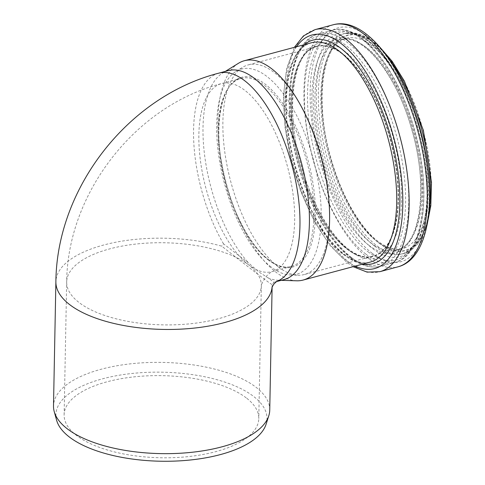 <?xml version="1.0" encoding="UTF-8"?>
<svg xmlns="http://www.w3.org/2000/svg" width="485" height="485" viewBox="0 0 485 485"><rect width="100%" height="100%" fill="white"/><g stroke="black" fill="none" stroke-linecap="round" stroke-linejoin="round"><path stroke-width="0.36" stroke-dasharray="2.42 1.82" d="M269.745 410.092A108.143 45.608 1.1 0 0 219.347 370.352A108.143 45.608 1.1 0 0 109.81 367.157A108.143 45.608 1.1 0 0 53.502 405.939M56.618 420.246A105.572 44.523 -178.9 0 1 162.311 372.189A105.572 44.523 -178.9 0 1 266.077 424.266M271.958 287.702L272.127 285.895A108.143 45.608 1.1 0 0 272.109 284.586L273.904 282.282L268.084 277.881L259.117 272.121L248.696 263.094M272.109 284.586C269.896 283.616 253.103 270.806 221.736 246.162A108.143 45.608 1.1 0 0 112.199 242.961A108.143 45.608 1.1 0 0 55.884 281.743M228.235 70.622A108.143 46.875 -105 0 0 222.633 73.059A108.143 46.875 -105 0 0 204.919 157.583A108.143 46.875 -105 0 0 248.702 263.094L223.53 243.858L221.736 246.162M268.084 277.881A108.143 46.875 -105 0 0 278.099 280.239A108.143 46.875 -105 0 0 284.168 279.548M271.139 267.005A106.251 46.057 75 0 1 220.057 163.869A106.251 46.057 75 0 1 235.971 71.428A106.251 46.057 75 0 1 313.443 159.765A106.251 46.057 75 0 1 290.466 274.989A106.251 46.057 75 0 1 271.139 267.005M278.493 267.071A108.501 47.027 -105 0 0 298.233 275.219A108.501 47.027 -105 0 0 304.319 274.528A108.501 47.027 -105 0 0 321.688 157.552A108.501 47.027 -105 0 0 248.199 64.905A108.501 47.027 -105 0 0 242.579 67.348A108.501 47.027 -105 0 0 226.325 161.748A108.501 47.027 -105 0 0 278.493 267.071M346.945 248.744A108.501 47.027 -105 0 0 372.771 256.201A108.501 47.027 -105 0 0 390.14 139.231A108.501 47.027 -105 0 0 316.65 46.584A108.501 47.027 -105 0 0 293.655 136.649A108.501 47.027 -105 0 0 346.945 248.744M346.951 249.066A108.858 47.184 -105 0 0 372.862 256.553A108.858 47.184 -105 0 0 390.292 139.189A108.858 47.184 -105 0 0 316.553 46.233A108.858 47.184 -105 0 0 293.492 136.6A108.858 47.184 -105 0 0 346.951 249.066M238.487 63.274A113.538 49.215 -105 0 0 221.481 162.057A113.538 49.215 -105 0 0 276.068 272.261A113.538 49.215 -105 0 0 296.723 280.797M246.21 397.852A97.352 41.061 1.1 0 0 137.091 376.566A97.352 41.061 1.1 0 0 64.123 414.839A97.352 41.061 1.1 0 0 76.703 435.566A97.352 41.061 1.1 0 0 185.822 456.852A97.352 41.061 1.1 0 0 258.79 418.579A97.352 41.061 1.1 0 0 246.21 397.852M223.53 243.858A108.143 46.875 75 0 1 193.606 137.934A108.143 46.875 75 0 1 218.79 73.15M276.565 281.494A108.143 46.875 75 0 1 274.722 282.076A108.143 46.875 75 0 1 273.904 282.282M272.036 287.447A108.143 45.608 1.1 0 0 272.127 285.926M269.108 260.318A98.243 42.583 75 0 1 224.24 96.194A98.243 42.583 75 0 1 307.908 160.008A98.243 42.583 75 0 1 269.108 260.318M268.078 259.79A97.352 42.195 -105 0 0 291.255 266.483A97.352 42.195 -105 0 0 306.835 161.529A97.352 42.195 -105 0 0 240.899 78.406A97.352 42.195 -105 0 0 220.275 159.213A97.352 42.195 -105 0 0 268.078 259.79M248.763 264.962A97.352 42.195 75 0 1 200.954 164.385A97.352 42.195 75 0 1 221.578 83.578A97.352 42.195 75 0 1 287.52 166.701A97.352 42.195 75 0 1 271.933 271.655A97.352 42.195 75 0 1 248.763 264.962A97.352 41.061 1.1 0 0 139.631 243.676A97.352 41.061 1.1 0 0 66.675 281.961A97.352 41.061 1.1 0 0 163.227 324.871A97.352 41.061 1.1 0 0 261.342 285.689A97.352 41.061 1.1 0 0 248.763 264.962M347.127 249.017A108.858 47.184 -105 0 0 373.038 256.504A108.858 47.184 -105 0 0 390.461 139.14A108.858 47.184 -105 0 0 316.729 46.19A108.858 47.184 -105 0 0 293.661 136.552A108.858 47.184 -105 0 0 347.127 249.017M349.248 250.424A111.053 48.136 -105 0 0 393.105 137.037A111.053 48.136 -105 0 0 298.53 64.899A111.053 48.136 -105 0 0 349.248 250.424M349.928 256.577A118.061 51.174 -105 0 0 396.554 136.03A118.061 51.174 -105 0 0 296.008 59.334A118.061 51.174 -105 0 0 349.928 256.577M352.049 257.984A120.25 52.125 -105 0 0 380.676 266.247A120.25 52.125 -105 0 0 399.925 136.612A120.25 52.125 -105 0 0 318.475 33.932A120.25 52.125 -105 0 0 293.001 133.745A120.25 52.125 -105 0 0 352.049 257.984M366.036 254.237A120.25 52.125 -105 0 0 394.657 262.506A120.25 52.125 -105 0 0 413.911 132.866A120.25 52.125 -105 0 0 332.461 30.185A120.25 52.125 -105 0 0 306.981 130.004A120.25 52.125 -105 0 0 366.036 254.237M368.066 251.794A118.146 51.21 -105 0 0 414.724 131.162A118.146 51.21 -105 0 0 314.104 54.417A118.146 51.21 -105 0 0 368.066 251.794M368.685 245.149A110.968 48.1 -105 0 0 412.511 131.847A110.968 48.1 -105 0 0 318.002 59.764A110.968 48.1 -105 0 0 368.685 245.149M370.71 242.706A108.858 47.184 -105 0 0 396.621 250.187A108.858 47.184 -105 0 0 414.051 132.829A108.858 47.184 -105 0 0 340.318 39.873A108.858 47.184 -105 0 0 317.251 130.235A108.858 47.184 -105 0 0 370.71 242.706M376.609 241.124A108.858 47.184 -105 0 0 402.52 248.611A108.858 47.184 -105 0 0 419.943 131.247A108.858 47.184 -105 0 0 346.211 38.297A108.858 47.184 -105 0 0 323.143 128.658A108.858 47.184 -105 0 0 376.609 241.124M378.743 242.718A111.259 48.227 -105 0 0 422.684 129.119A111.259 48.227 -105 0 0 327.933 56.842A111.259 48.227 -105 0 0 378.743 242.718M378.749 242.936A111.501 48.33 -105 0 0 422.787 129.089A111.501 48.33 -105 0 0 327.824 56.66A111.501 48.33 -105 0 0 378.749 242.936M387.127 56.46A113.896 49.367 -105 0 0 344.908 33.429A113.896 49.367 -105 0 0 320.779 127.973A113.896 49.367 -105 0 0 376.712 245.646A113.896 49.367 -105 0 0 403.823 253.473A113.896 49.367 -105 0 0 428.885 212.43M374.693 246.186A113.896 49.367 -105 0 0 401.804 254.013A113.896 49.367 -105 0 0 420.04 131.223A113.896 49.367 -105 0 0 342.895 33.968A113.896 49.367 -105 0 0 318.76 128.513A113.896 49.367 -105 0 0 374.693 246.186M372.668 248.629A116 50.282 -105 0 0 418.482 130.186A116 50.282 -105 0 0 319.688 54.829A116 50.282 -105 0 0 372.668 248.629M372.225 253.322A121.074 52.477 -105 0 0 420.046 129.701A121.074 52.477 -105 0 0 316.935 51.052A121.074 52.477 -105 0 0 372.225 253.322M333.189 24.777A125.288 54.308 -105 0 0 306.641 128.774A125.288 54.308 -105 0 0 368.17 258.214A125.288 54.308 -105 0 0 397.991 266.823M315.074 29.627A125.288 54.308 -105 0 0 288.526 133.63A125.288 54.308 -105 0 0 350.049 263.064A125.288 54.308 -105 0 0 379.87 271.679M296.547 46.754A120.91 52.41 -105 0 0 290.345 155.915A120.91 52.41 -105 0 0 345.799 260.251A120.91 52.41 -105 0 0 355.269 266.101M304.18 44.711A115.727 50.161 -105 0 0 290.351 147.058A115.727 50.161 -105 0 0 345.302 255.704A115.727 50.161 -105 0 0 362.901 264.058M343.18 254.298A113.538 49.215 -105 0 0 370.182 262.106C362.707 264.149 354.202 261.627 344.677 254.54C325.847 240.518 306.429 206.846 295.832 169.198C277.529 109.022 286.981 46.772 311.461 42.759A113.538 49.215 -105 0 0 287.423 137.019A113.538 49.215 -105 0 0 343.18 254.298M276.82 281.324L274.722 282.076L276.359 281.639M272.103 287.272L272.127 285.895M64.123 414.839L66.675 281.949C67.445 192.969 135.473 105.663 221.578 83.578L240.899 78.406C219.038 82.304 211.424 136.133 227.253 187.774C236.353 219.59 252.758 247.914 268.829 259.911C277.074 266.083 284.549 268.272 291.255 266.483L272.249 271.558C271.254 271.776 266.683 275.359 265.301 277.65C262.615 281.864 261.294 284.604 261.33 285.871L258.79 418.579M290.466 274.989L298.233 275.219M235.971 71.428L242.579 67.348M316.65 46.584L248.199 64.905M372.771 256.201L304.319 274.528M372.862 256.553L373.038 256.504C368.491 257.856 360.634 258.056 348.63 249.266C330.564 235.813 311.91 203.464 301.755 167.313C284.216 109.598 293.346 49.955 316.729 46.19L316.553 46.233M350.546 257.735C361.046 265.762 371.086 268.599 380.676 266.247L394.657 262.506C425.581 255.504 432.693 187.022 412.535 123.141C395.293 65.608 359.712 22.092 332.461 30.185L318.475 33.932C289.06 40.764 280.942 103.123 298.142 164.761C308.993 205.3 329.533 242.009 350.546 257.735M396.621 250.187C420.016 246.422 429.146 186.725 411.583 128.992C396.663 73.714 361.301 32.095 340.318 39.873L346.211 38.297C322.828 42.062 313.698 101.723 331.243 159.444C341.398 195.582 360.052 227.92 378.112 241.372C390.134 250.169 397.985 249.957 402.52 248.611L396.621 250.187M378.833 46.002L361.555 34.653L344.908 33.429L342.895 33.968C364.956 25.838 401.901 69.397 417.512 127.203C435.87 187.574 426.376 250.005 401.804 254.013L403.823 253.473L417.627 244.1L426.927 225.634M353.104 266.677L347.042 262.573L329.982 245.368L314.292 221.275L300.961 192.005L290.927 159.704L284.944 126.773L283.452 95.642L286.617 68.561L294.383 47.33M278.099 280.239L281.239 280.336M222.633 73.059L225.307 71.41"/><path stroke-width="0.73" d="M276.565 281.494A108.143 46.875 75 0 0 291.449 163.348A108.143 46.875 75 0 0 218.79 73.15C128.076 96.442 56.715 188.01 55.884 281.743L53.502 405.939A108.143 45.608 1.1 0 0 54.235 411.638A108.143 45.608 1.1 0 0 67.476 428.958A108.143 45.608 1.1 0 0 182.099 453.129A108.143 45.608 1.1 0 0 268.793 415.754A108.143 45.608 1.1 0 0 269.745 410.092L272.103 287.272M268.793 415.754L266.077 424.266A105.572 44.523 -178.9 0 1 181.445 460.75A105.572 44.523 -178.9 0 1 69.543 437.155A105.572 44.523 -178.9 0 1 56.618 420.246L54.235 411.638M276.359 281.639L284.168 279.548A108.143 46.875 -105 0 0 301.482 162.966A108.143 46.875 -105 0 0 228.235 70.622L218.79 73.15M281.239 280.336L296.723 280.797A113.538 49.215 -105 0 0 303.095 280.069A113.538 49.215 -105 0 0 321.27 157.667A113.538 49.215 -105 0 0 244.367 60.722A113.538 49.215 -105 0 0 238.487 63.274L225.307 71.41M55.884 281.743A108.143 45.608 1.1 0 0 161.287 329.376A108.143 45.608 1.1 0 0 272.036 287.447M428.885 212.43A113.896 49.367 -105 0 0 387.127 56.46M333.189 24.777C365.466 15.696 404.272 67.973 420.919 131.981C437.864 195.2 430.153 258.62 397.991 266.823A125.288 54.308 -105 0 0 418.052 131.756A125.288 54.308 -105 0 0 333.189 24.777L315.074 29.627L303.44 35.92L294.383 47.33M397.991 266.823L379.87 271.679A125.288 54.308 -105 0 0 399.931 136.606A125.288 54.308 -105 0 0 315.074 29.627M355.269 266.101A120.91 52.41 -105 0 0 393.935 138.213A120.91 52.41 -105 0 0 296.547 46.754M362.901 264.058A115.727 50.161 -105 0 0 391.371 138.898A115.727 50.161 -105 0 0 304.18 44.711M370.182 262.106A113.538 49.215 -105 0 0 370.2 262.1A113.538 49.215 -105 0 0 388.382 139.698A113.538 49.215 -105 0 0 311.479 42.753A113.538 49.215 -105 0 0 311.461 42.759M276.82 281.324L274.577 283.343C273.825 283.822 271.77 287.69 271.958 287.702M426.927 225.634L430.813 205.755L431.498 182.36L423.369 130.332L404.417 81.201L392.135 61.28L378.833 46.002M379.87 271.679L367.103 272.121L353.104 266.677M311.479 42.753L244.367 60.722M370.2 262.1L303.095 280.069"/></g></svg>
